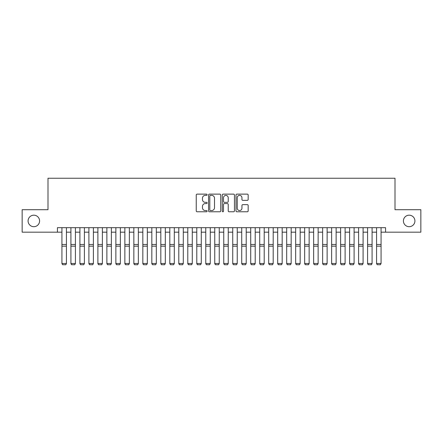 <?xml version="1.0" encoding="UTF-8"?>
<svg xmlns="http://www.w3.org/2000/svg" width="443" height="443" viewBox="0 0 443 443"><rect width="100%" height="100%" fill="white"/><g stroke="black" fill="none" stroke-linecap="round" stroke-linejoin="round"><path stroke-width="0.66" d="M207.119 194.754A0.62 0.62 0 0 0 206.499 194.134L197.124 194.134A0.88 0.88 0 0 0 196.243 195.02L196.243 210.901A0.88 0.88 0 0 0 197.124 211.782L206.499 211.782A0.62 0.62 0 0 0 207.119 211.167A0.62 0.62 0 0 0 206.499 210.547L205.286 210.547A2.824 2.824 0 0 1 202.462 207.723L202.462 206.399A2.824 2.824 0 0 1 205.286 203.581L206.499 203.581A0.62 0.62 0 0 0 207.119 202.96A0.62 0.62 0 0 0 206.499 202.34L205.286 202.34A2.824 2.824 0 0 1 202.462 199.516L202.462 198.193A2.824 2.824 0 0 1 205.286 195.374L206.499 195.374A0.62 0.62 0 0 0 207.119 194.754M403.412 220.941A5.753 5.753 0 0 0 409.166 226.694A5.753 5.753 0 0 0 414.919 220.941A5.753 5.753 0 0 0 409.166 215.187A5.753 5.753 0 0 0 403.412 220.941M28.081 220.941A5.753 5.753 0 0 0 33.834 226.694A5.753 5.753 0 0 0 39.588 220.941A5.753 5.753 0 0 0 33.834 215.187A5.753 5.753 0 0 0 28.081 220.941M247.288 200.358A0.88 0.88 0 0 0 248.169 199.477L248.169 195.02A0.88 0.88 0 0 0 247.288 194.134L236.878 194.134A0.88 0.88 0 0 0 235.992 195.02L235.992 210.901A0.88 0.88 0 0 0 236.878 211.782L247.288 211.782A0.88 0.88 0 0 0 248.169 210.901L248.169 205.519A0.88 0.88 0 0 0 247.288 204.638L242.83 204.638A0.88 0.88 0 0 0 241.95 205.519L241.95 208.188A2.359 2.359 0 0 1 239.591 210.547A2.359 2.359 0 0 1 237.226 208.188L237.226 197.733A2.359 2.359 0 0 1 239.591 195.374A2.359 2.359 0 0 1 241.95 197.733L241.95 199.477A0.88 0.88 0 0 0 242.83 200.358L247.288 200.358M57.435 232.176L22.15 232.176L22.15 209.705L47.994 209.705L47.994 178.236L395.006 178.236L395.006 209.705L420.85 209.705L420.85 232.176L385.565 232.176L385.565 227.68L57.435 227.68L57.435 232.176L61.931 232.176M220.73 195.02A0.88 0.88 0 0 0 219.844 194.134L209.434 194.134A0.88 0.88 0 0 0 208.553 195.02L208.553 210.901A0.88 0.88 0 0 0 209.434 211.782L219.844 211.782A0.88 0.88 0 0 0 220.73 210.901L220.73 195.02M223.156 194.134L233.566 194.134A0.88 0.88 0 0 1 234.447 195.02L234.447 210.901A0.88 0.88 0 0 1 233.566 211.782L229.109 211.782A0.88 0.88 0 0 1 228.228 210.901L228.228 204.461A0.88 0.88 0 0 0 227.348 203.581L224.391 203.581A0.88 0.88 0 0 0 223.51 204.461L223.51 211.167A0.62 0.62 0 0 1 222.89 211.782A0.62 0.62 0 0 1 222.27 211.167L222.27 195.02A0.88 0.88 0 0 1 223.156 194.134M66.422 232.176L70.919 232.176M75.415 232.176L79.912 232.176M84.403 232.176L88.899 232.176M93.395 232.176L97.892 232.176M102.383 232.176L106.879 232.176M111.376 232.176L115.867 232.176M120.363 232.176L124.86 232.176M129.356 232.176L133.847 232.176M138.343 232.176L142.84 232.176M147.336 232.176L151.827 232.176M156.324 232.176L160.82 232.176M165.311 232.176L169.807 232.176M174.304 232.176L178.8 232.176M183.291 232.176L187.788 232.176M192.284 232.176L196.781 232.176M201.272 232.176L205.768 232.176M210.264 232.176L214.755 232.176M219.252 232.176L223.748 232.176M228.245 232.176L232.736 232.176M237.232 232.176L241.728 232.176M246.219 232.176L250.716 232.176M255.212 232.176L259.709 232.176M264.2 232.176L268.696 232.176M273.193 232.176L277.689 232.176M282.18 232.176L286.676 232.176M291.173 232.176L295.664 232.176M300.16 232.176L304.657 232.176M309.153 232.176L313.644 232.176M318.14 232.176L322.637 232.176M327.133 232.176L331.624 232.176M336.121 232.176L340.617 232.176M345.108 232.176L349.605 232.176M354.101 232.176L358.597 232.176M363.088 232.176L367.585 232.176M372.081 232.176L376.578 232.176M381.069 232.176L385.565 232.176M210.403 195.374A0.62 0.62 0 0 0 209.788 195.989L209.788 209.932A0.62 0.62 0 0 0 210.403 210.547L211.682 210.547A2.824 2.824 0 0 0 214.506 207.723L214.506 198.193A2.824 2.824 0 0 0 211.682 195.374L210.403 195.374M228.228 197.777A2.359 2.359 0 0 0 225.869 195.418A2.359 2.359 0 0 0 223.51 197.777L223.51 201.46A0.88 0.88 0 0 0 224.391 202.34L227.348 202.34A0.88 0.88 0 0 0 228.228 201.46L228.228 197.777M66.422 227.68L66.422 263.646L65.752 264.764L62.607 264.698L65.752 264.764M62.607 264.764L61.931 263.485L66.422 263.485L65.752 264.698M61.931 227.68L61.931 263.485L62.607 264.698M70.919 263.646L71.594 264.764L70.919 263.485L75.415 263.485L74.74 264.764L71.594 264.698L74.74 264.764M79.912 263.646L80.582 264.764L79.912 263.485L84.403 263.485L83.733 264.764L80.582 264.698L83.733 264.764M88.899 263.646L89.575 264.764L88.899 263.485L93.395 263.485L92.72 264.764L89.575 264.698L92.72 264.764M97.892 263.646L98.562 264.764L97.892 263.485L102.383 263.485L101.713 264.764L98.562 264.698L101.713 264.764M75.415 227.68L75.415 263.485L74.74 264.698M70.919 227.68L70.919 263.485L71.594 264.698M84.403 227.68L84.403 263.485L83.733 264.698M79.912 227.68L79.912 263.485L80.582 264.698M93.395 227.68L93.395 263.485L92.72 264.698M88.899 227.68L88.899 263.485L89.575 264.698M102.383 227.68L102.383 263.485L101.713 264.698M97.892 227.68L97.892 263.485L98.562 264.698M106.879 263.646L107.555 264.764L106.879 263.485L111.376 263.485L110.7 264.764L107.555 264.698L110.7 264.764M111.376 227.68L111.376 263.485L110.7 264.698M106.879 227.68L106.879 263.485L107.555 264.698M115.867 263.646L116.542 264.764L115.867 263.485L120.363 263.485L119.688 264.764L116.542 264.698L119.688 264.764M120.363 227.68L120.363 263.485L119.688 264.698M115.867 227.68L115.867 263.485L116.542 264.698M124.86 263.646L125.535 264.764L124.86 263.485L129.356 263.485L128.68 264.764L125.535 264.698L128.68 264.764M129.356 227.68L129.356 263.485L128.68 264.698M124.86 227.68L124.86 263.485L125.535 264.698M133.847 263.646L134.522 264.764L133.847 263.485L138.343 263.485L137.668 264.764L134.522 264.698L137.668 264.764M138.343 227.68L138.343 263.485L137.668 264.698M133.847 227.68L133.847 263.485L134.522 264.698M142.84 263.646L143.515 264.764L142.84 263.485L147.336 263.485L146.661 264.764L143.515 264.698L146.661 264.764M147.336 227.68L147.336 263.485L146.661 264.698M142.84 227.68L142.84 263.485L143.515 264.698M151.827 263.646L152.503 264.764L151.827 263.485L156.324 263.485L155.648 264.764L152.503 264.698L155.648 264.764M156.324 227.68L156.324 263.485L155.648 264.698M151.827 227.68L151.827 263.485L152.503 264.698M160.82 263.646L161.49 264.764L160.82 263.485L165.311 263.485L164.641 264.764L161.49 264.698L164.641 264.764M165.311 227.68L165.311 263.485L164.641 264.698M160.82 227.68L160.82 263.485L161.49 264.698M169.807 263.646L170.483 264.764L169.807 263.485L174.304 263.485L173.628 264.764L170.483 264.698L173.628 264.764M174.304 227.68L174.304 263.485L173.628 264.698M169.807 227.68L169.807 263.485L170.483 264.698M178.8 263.646L179.47 264.764L178.8 263.485L183.291 263.485L182.621 264.764L179.47 264.698L182.621 264.764M183.291 227.68L183.291 263.485L182.621 264.698M178.8 227.68L178.8 263.485L179.47 264.698M187.788 263.646L188.463 264.764L187.788 263.485L192.284 263.485L191.609 264.764L188.463 264.698L191.609 264.764M192.284 227.68L192.284 263.485L191.609 264.698M187.788 227.68L187.788 263.485L188.463 264.698M196.781 263.646L197.451 264.764L196.781 263.485L201.272 263.485L200.596 264.764L197.451 264.698L200.596 264.764M201.272 227.68L201.272 263.485L200.596 264.698M196.781 227.68L196.781 263.485L197.451 264.698M205.768 263.646L206.444 264.764L205.768 263.485L210.264 263.485L209.589 264.764L206.444 264.698L209.589 264.764M210.264 227.68L210.264 263.485L209.589 264.698M205.768 227.68L205.768 263.485L206.444 264.698M214.755 263.646L215.431 264.764L214.755 263.485L219.252 263.485L218.576 264.764L215.431 264.698L218.576 264.764M219.252 227.68L219.252 263.485L218.576 264.698M214.755 227.68L214.755 263.485L215.431 264.698M223.748 263.646L224.424 264.764L223.748 263.485L228.245 263.485L227.569 264.764L224.424 264.698L227.569 264.764M228.245 227.68L228.245 263.485L227.569 264.698M223.748 227.68L223.748 263.485L224.424 264.698M232.736 263.646L233.411 264.764L232.736 263.485L237.232 263.485L236.556 264.764L233.411 264.698L236.556 264.764M237.232 227.68L237.232 263.485L236.556 264.698M232.736 227.68L232.736 263.485L233.411 264.698M241.728 263.646L242.404 264.764L241.728 263.485L246.219 263.485L245.549 264.764L242.404 264.698L245.549 264.764M246.219 227.68L246.219 263.485L245.549 264.698M241.728 227.68L241.728 263.485L242.404 264.698M250.716 263.646L251.391 264.764L250.716 263.485L255.212 263.485L254.537 264.764L251.391 264.698L254.537 264.764M255.212 227.68L255.212 263.485L254.537 264.698M250.716 227.68L250.716 263.485L251.391 264.698M259.709 263.646L260.379 264.764L259.709 263.485L264.2 263.485L263.53 264.764L260.379 264.698L263.53 264.764M264.2 227.68L264.2 263.485L263.53 264.698M259.709 227.68L259.709 263.485L260.379 264.698M268.696 263.646L269.372 264.764L268.696 263.485L273.193 263.485L272.517 264.764L269.372 264.698L272.517 264.764M273.193 227.68L273.193 263.485L272.517 264.698M268.696 227.68L268.696 263.485L269.372 264.698M277.689 263.646L278.359 264.764L277.689 263.485L282.18 263.485L281.51 264.764L278.359 264.698L281.51 264.764M282.18 227.68L282.18 263.485L281.51 264.698M277.689 227.68L277.689 263.485L278.359 264.698M286.676 263.646L287.352 264.764L286.676 263.485L291.173 263.485L290.497 264.764L287.352 264.698L290.497 264.764M295.664 263.646L296.339 264.764L295.664 263.485L300.16 263.485L299.485 264.764L296.339 264.698L299.485 264.764M304.657 263.646L305.332 264.764L304.657 263.485L309.153 263.485L308.478 264.764L305.332 264.698L308.478 264.764M291.173 227.68L291.173 263.485L290.497 264.698M286.676 227.68L286.676 263.485L287.352 264.698M300.16 227.68L300.16 263.485L299.485 264.698M295.664 227.68L295.664 263.485L296.339 264.698M309.153 227.68L309.153 263.485L308.478 264.698M304.657 227.68L304.657 263.485L305.332 264.698M313.644 263.646L314.32 264.764L313.644 263.485L318.14 263.485L317.465 264.764L314.32 264.698L317.465 264.764M318.14 227.68L318.14 263.485L317.465 264.698M313.644 227.68L313.644 263.485L314.32 264.698M322.637 263.646L323.312 264.764L322.637 263.485L327.133 263.485L326.458 264.764L323.312 264.698L326.458 264.764M327.133 227.68L327.133 263.485L326.458 264.698M322.637 227.68L322.637 263.485L323.312 264.698M331.624 263.646L332.3 264.764L331.624 263.485L336.121 263.485L335.445 264.764L332.3 264.698L335.445 264.764M336.121 227.68L336.121 263.485L335.445 264.698M331.624 227.68L331.624 263.485L332.3 264.698M340.617 263.646L341.287 264.764L340.617 263.485L345.108 263.485L344.438 264.764L341.287 264.698L344.438 264.764M345.108 227.68L345.108 263.485L344.438 264.698M340.617 227.68L340.617 263.485L341.287 264.698M349.605 263.646L350.28 264.764L349.605 263.485L354.101 263.485L353.425 264.764L350.28 264.698L353.425 264.764M354.101 227.68L354.101 263.485L353.425 264.698M349.605 227.68L349.605 263.485L350.28 264.698M358.597 263.646L359.267 264.764L358.597 263.485L363.088 263.485L362.418 264.764L359.267 264.698L362.418 264.764M363.088 227.68L363.088 263.485L362.418 264.698M358.597 227.68L358.597 263.485L359.267 264.698M367.585 263.646L368.26 264.764L367.585 263.485L372.081 263.485L371.406 264.764L368.26 264.698L371.406 264.764M372.081 227.68L372.081 263.485L371.406 264.698M367.585 227.68L367.585 263.485L368.26 264.698M376.578 263.646L377.248 264.764L376.578 263.485L381.069 263.485L380.393 264.764L377.248 264.698L380.393 264.764M381.069 227.68L381.069 263.485L380.393 264.698M376.578 227.68L376.578 263.485L377.248 264.698M66.422 244.464L61.931 244.464M66.422 246.164L61.931 246.164M75.415 244.464L70.919 244.464M75.415 246.164L70.919 246.164M84.403 244.464L79.912 244.464M84.403 246.164L79.912 246.164M93.395 244.464L88.899 244.464M93.395 246.164L88.899 246.164M102.383 244.464L97.892 244.464M102.383 246.164L97.892 246.164M111.376 244.464L106.879 244.464M111.376 246.164L106.879 246.164M120.363 244.464L115.867 244.464M120.363 246.164L115.867 246.164M129.356 244.464L124.86 244.464M129.356 246.164L124.86 246.164M138.343 244.464L133.847 244.464M138.343 246.164L133.847 246.164M147.336 244.464L142.84 244.464M147.336 246.164L142.84 246.164M156.324 244.464L151.827 244.464M156.324 246.164L151.827 246.164M165.311 244.464L160.82 244.464M165.311 246.164L160.82 246.164M174.304 244.464L169.807 244.464M174.304 246.164L169.807 246.164M183.291 244.464L178.8 244.464M183.291 246.164L178.8 246.164M192.284 244.464L187.788 244.464M192.284 246.164L187.788 246.164M201.272 244.464L196.781 244.464M201.272 246.164L196.781 246.164M210.264 244.464L205.768 244.464M210.264 246.164L205.768 246.164M219.252 244.464L214.755 244.464M219.252 246.164L214.755 246.164M228.245 244.464L223.748 244.464M228.245 246.164L223.748 246.164M237.232 244.464L232.736 244.464M237.232 246.164L232.736 246.164M246.219 244.464L241.728 244.464M246.219 246.164L241.728 246.164M255.212 244.464L250.716 244.464M255.212 246.164L250.716 246.164M264.2 244.464L259.709 244.464M264.2 246.164L259.709 246.164M273.193 244.464L268.696 244.464M273.193 246.164L268.696 246.164M282.18 244.464L277.689 244.464M282.18 246.164L277.689 246.164M291.173 244.464L286.676 244.464M291.173 246.164L286.676 246.164M300.16 244.464L295.664 244.464M300.16 246.164L295.664 246.164M309.153 244.464L304.657 244.464M309.153 246.164L304.657 246.164M318.14 244.464L313.644 244.464M318.14 246.164L313.644 246.164M327.133 244.464L322.637 244.464M327.133 246.164L322.637 246.164M336.121 244.464L331.624 244.464M336.121 246.164L331.624 246.164M345.108 244.464L340.617 244.464M345.108 246.164L340.617 246.164M354.101 244.464L349.605 244.464M354.101 246.164L349.605 246.164M363.088 244.464L358.597 244.464M363.088 246.164L358.597 246.164M372.081 244.464L367.585 244.464M372.081 246.164L367.585 246.164M381.069 244.464L376.578 244.464M381.069 246.164L376.578 246.164"/></g></svg>

